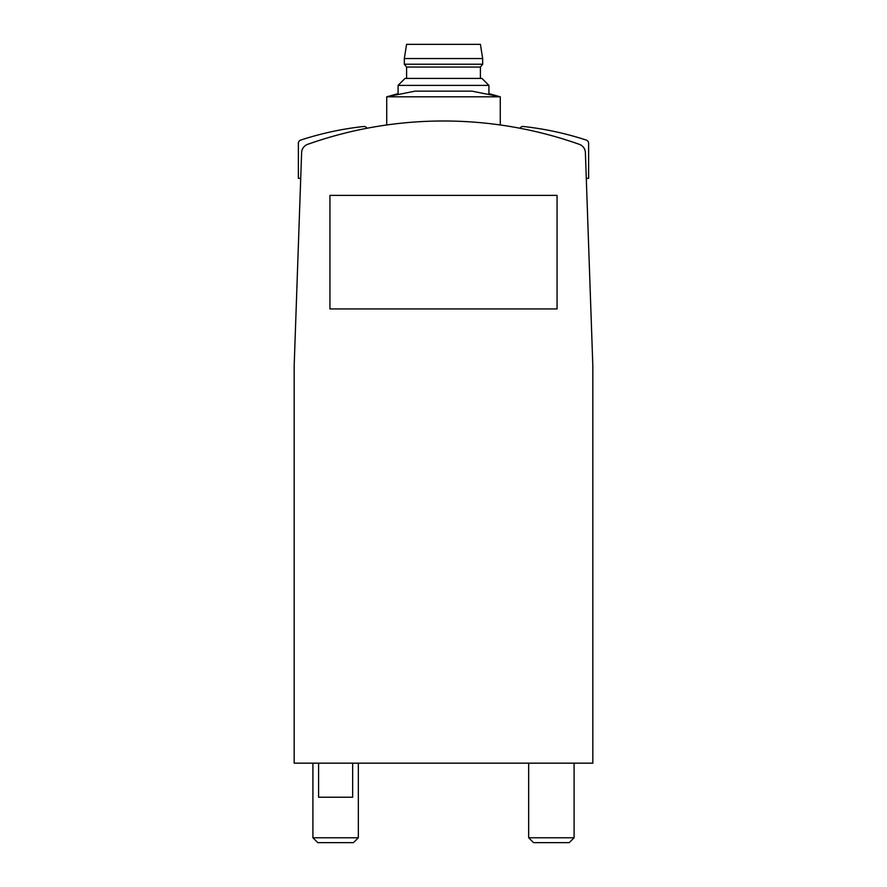 <?xml version="1.0" encoding="UTF-8"?>
<svg xmlns="http://www.w3.org/2000/svg" width="887" height="887" viewBox="0 0 887 887"><rect width="100%" height="100%" fill="white"/><g stroke="black" fill="none" stroke-linecap="round" stroke-linejoin="round"><path stroke-width="1.33" d="M579.333 144.337A406.922 406.922 0 0 0 307.667 144.337A9.081 9.081 0 0 0 301.613 152.586L294.174 365.71L294.174 763.164L592.826 763.164L592.826 365.71L585.387 152.586A9.081 9.081 0 0 0 579.333 144.337M574.089 763.164L574.089 837.771L528.663 837.771L528.663 763.164M574.089 837.771L569.21 842.65L533.542 842.65L528.663 837.771M358.337 763.164L358.337 837.771L312.911 837.771L312.911 763.164M358.337 837.771L353.458 842.65L317.79 842.65L312.911 837.771M443.5 96.816L500.279 96.816L488.925 93.634L488.925 85.385L398.075 85.385L398.075 93.634L386.721 96.816L443.5 96.816M386.721 124.978L386.721 96.816L415.116 91.139L471.884 91.139L500.279 96.816L500.279 124.978M318.588 763.164L318.588 797.225L352.66 797.225L352.66 763.164M482.672 58.542L480.41 44.35L406.59 44.35L404.328 58.542L404.328 64.219L482.672 64.219L482.672 58.542L404.328 58.542M482.672 64.219L480.41 67.057L406.59 67.057L404.328 64.219M488.925 85.385L481.951 78.422L405.049 78.422L398.075 85.385M329.942 195.384L329.942 308.931L557.058 308.931L557.058 195.384L329.942 195.384M586.285 178.342L588.624 178.342L588.624 143.328A3.404 3.404 0 0 0 586.285 140.091A310.007 310.007 0 0 0 523.363 126.497A3.404 3.404 0 0 0 519.993 128.26M367.007 128.26A3.404 3.404 0 0 0 363.637 126.497A310.007 310.007 0 0 0 300.715 140.091A3.404 3.404 0 0 0 298.376 143.328L298.376 178.342L300.715 178.342M406.59 67.057L406.59 78.422M480.41 67.057L480.41 78.422"/></g></svg>
